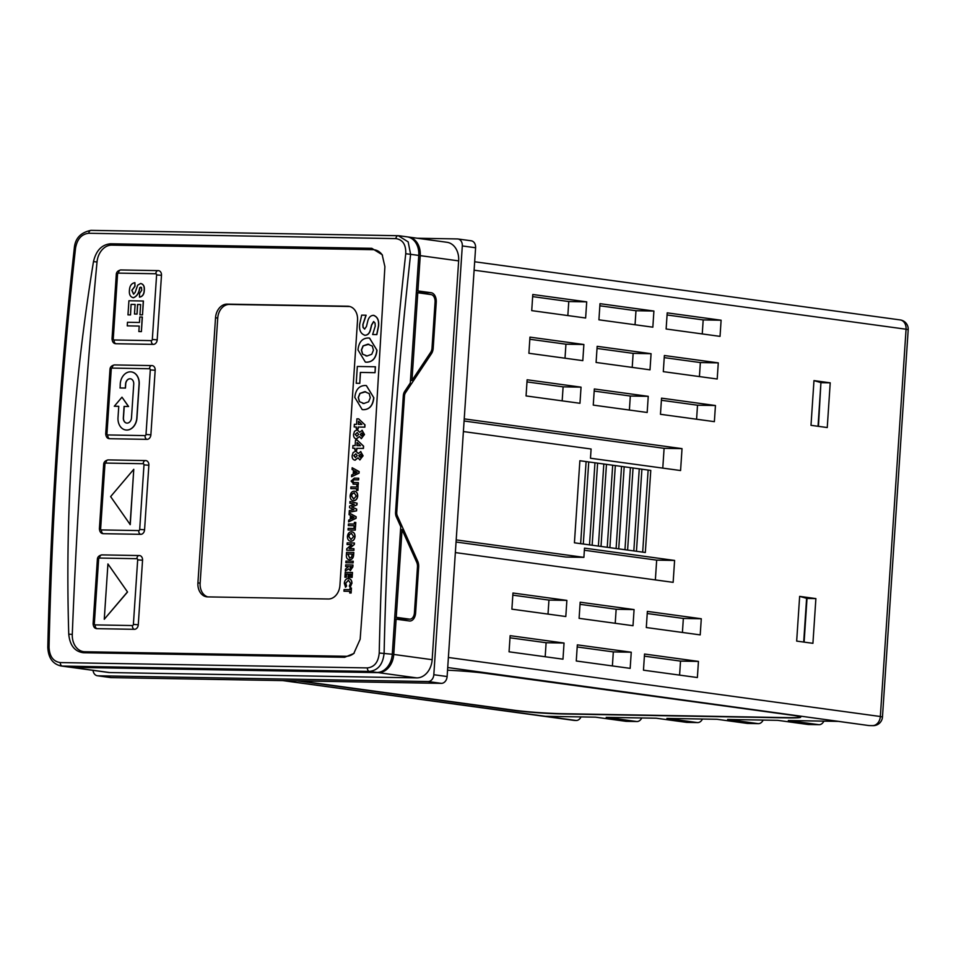 <?xml version="1.0" encoding="UTF-8"?>
<svg xmlns="http://www.w3.org/2000/svg" width="956" height="956" viewBox="0 0 956 956"><rect width="100%" height="100%" fill="white"/><g stroke="black" fill="none" stroke-linecap="round" stroke-linejoin="round"><path stroke-width="1.43" d="M119.99 387.945L125.308 388.04L125.583 383.977A5.318 4.063 97.8 0 1 130.004 378.755A5.318 4.063 97.8 0 1 130.375 378.779A5.318 4.063 97.8 0 1 133.732 384.121L131.486 417.892A5.318 4.063 97.8 0 1 126.694 423.09A5.318 4.063 97.8 0 1 123.336 417.76L124.089 406.408L128.451 406.479L121.986 397.182L114.302 406.24L118.759 406.312L118.006 417.664A12.261 9.381 -82.2 0 0 125.75 429.973A12.261 9.381 -82.2 0 0 136.816 417.987L139.062 384.216A12.261 9.381 -82.2 0 0 131.319 371.908A12.261 9.381 -82.2 0 0 130.47 371.836A12.261 9.381 -82.2 0 0 120.253 383.882L120.133 387.969L125.463 388.064L125.726 384.001A5.318 4.063 97.8 0 1 130.159 378.779A5.318 4.063 97.8 0 1 130.446 378.791M397.971 235.714L91.202 230.372A3.466 2.223 91 0 0 91.035 230.36L398.138 235.702A3.466 2.223 91 0 1 398.305 235.726L408.164 241.88L410.602 254.32L405.738 253.734C406.073 244.664 402.787 239.633 395.88 238.618L88.788 233.276C81.654 234.053 77.245 238.964 75.56 247.986L74.305 248.142C59.631 380.38 50.788 513.42 47.8 647.26C48.278 657.8 52.676 664.038 60.993 665.973L69.752 667.097A18.511 14.161 97.8 0 1 68.474 667.001L60.981 665.973M93.485 261.621C83.363 323.295 76.241 385.184 72.118 447.277C67.996 509.369 66.872 571.652 68.748 634.151C69.848 645.408 74.735 651.598 83.411 652.733L344.638 657.286L353.78 653.51L360.161 639.229L373.892 452.523L384.898 266.688L382.161 254.69L371.8 248.321L110.573 243.78C101.766 244.605 96.078 250.544 93.485 261.621L97.022 261.992A17.794 13.611 97.8 0 1 111.804 245.13L110.573 243.78M351.438 588.06L351.115 593.019L349.693 592.983L349.8 591.322L343.969 591.226L344.076 589.565L349.908 589.673L350.015 588.012L351.438 588.06M348.844 578.559L348.378 578.511C350.649 578.798 351.772 580.423 351.784 583.399L350.255 587.319L349.299 586.076L350.517 583.303L348.426 580.196L345.737 583.268L346.598 586.04L345.558 587.211L344.315 583.244C344.698 580.244 346.048 578.667 348.378 578.511M348.534 578.535C350.792 578.81 351.928 580.435 351.928 583.411M352.477 572.453L352.143 577.412L350.721 577.376L350.948 574.066L349.729 574.054L349.502 577.364L348.08 577.328L348.307 574.018L346.538 574.006L346.323 577.316L344.901 577.269L345.224 572.309L352.477 572.453M352.824 564.984L352.692 566.908L350.434 570.624L348.701 568.88L345.319 570.947L345.439 569.107L348.713 566.561L345.618 566.514L345.725 564.853L352.967 565.008L352.848 566.932L350.255 570.613M348.725 568.975L345.319 570.947M348.701 566.585L345.618 566.514M354.282 542.996L354.186 544.478L349.239 548.589L353.911 548.672L353.792 550.321L346.693 550.202L346.801 548.696L351.736 544.609L347.076 544.526L347.183 542.865L354.437 543.008L354.329 544.502L349.406 548.589M353.911 548.672L353.947 550.345L346.693 550.202M351.712 544.621L347.076 544.526M351.904 531.739L351.485 531.703C353.732 532.002 354.867 533.627 354.891 536.567C354.461 539.495 353.111 541.06 350.828 541.275L350.482 541.251M351.629 531.715C353.875 532.026 355.011 533.651 355.035 536.591C354.616 539.519 353.254 541.084 350.971 541.299L350.565 541.263M350.075 501.518L357.078 503.191L356.958 504.911L351.868 506.931L356.684 509.13L356.564 510.839L349.215 512.249L349.322 510.576L353.875 509.668L349.526 507.672L349.633 506.059L354.234 504.23L349.824 503.167L350.075 501.518M354.592 491.193L354.174 491.157C356.421 491.456 357.556 493.081 357.592 496.021C357.162 498.948 355.799 500.514 353.517 500.729L353.182 500.705M354.317 491.169C356.564 491.48 357.711 493.105 357.735 496.045C357.305 498.972 355.943 500.538 353.66 500.741L353.254 500.717M356.086 451.172L358.225 453.538L360.89 451.602M355.823 451.148L358.369 453.55M360.663 451.591L363.089 455.809L359.791 459.896M358.082 457.876L354.819 460.159M354.963 448.292L352.776 448.245L352.955 445.58L355.13 445.615L355.501 440.119L357.269 440.154L363.447 446.117L363.292 448.424L356.731 448.316L356.612 450.085L354.843 450.049L354.963 448.28L352.776 448.245M357.269 440.154L363.591 446.141L363.435 448.448L356.887 448.328L356.767 450.109L354.843 450.049M366.399 385.603L373.832 397.768C373.007 405.499 369.59 409.479 363.591 409.706L362.264 409.598M373.832 321.563L371.717 324.956L370.438 330.047C369.518 333.393 367.761 335.138 365.156 335.293L364.487 335.233M365.969 315.205L362.85 324.514L363.005 327.442L364.583 329.067L366.447 326.498L367.821 320.881C368.789 317.344 370.641 315.504 373.39 315.337C377.345 316.687 379.018 320.248 378.445 326.032L376.7 334.588L372.649 334.516L375.254 326.092L375.039 323.092L373.605 321.539L371.561 324.944L370.283 330.035C369.375 333.369 367.618 335.114 365.013 335.269C360.818 333.979 359.05 330.31 359.683 324.251L361.679 315.133L366.124 315.229L362.993 324.526L363.149 327.454L364.726 329.079M374.011 315.396L373.39 315.337M373.545 315.349C377.489 316.699 379.174 320.272 378.588 326.056L376.843 334.612L372.649 334.516M339.93 585.347L357.544 320.236A13.886 10.624 -82.2 0 0 348.773 306.302A13.886 10.624 -82.2 0 0 347.805 306.219L227.098 304.127A13.886 10.624 -82.2 0 0 215.53 317.762L197.916 582.873A13.886 10.624 -82.2 0 0 206.687 596.819A13.886 10.624 -82.2 0 0 207.655 596.891L328.362 598.994A13.886 10.624 -82.2 0 0 339.93 585.347M94.333 623.73L93.091 623.814C93.413 626.909 94.656 628.51 96.807 628.642A4.625 3.537 -82.2 0 0 97.13 628.666L134.414 629.311A4.625 3.537 -82.2 0 0 138.273 624.77L142.552 560.216A4.625 3.537 -82.2 0 0 139.636 555.567A4.625 3.537 -82.2 0 0 139.313 555.544A3.466 2.223 91 0 0 139.146 555.532A3.466 2.223 91 0 0 136.863 558.698L99.591 558.053A1.159 0.884 -82.2 0 0 98.623 559.188L94.333 623.73A1.159 0.884 -82.2 0 0 95.146 624.901L132.43 625.547A1.159 0.884 -82.2 0 0 133.386 624.411L137.676 559.869A1.159 0.884 -82.2 0 0 136.863 558.698M138.967 555.544L102.029 554.898A3.466 2.223 91 0 0 101.862 554.886A3.466 2.223 91 0 0 99.591 558.053M100.643 528.764L99.4 528.835C99.723 531.93 100.966 533.532 103.117 533.663A4.625 3.537 -82.2 0 0 103.439 533.687L140.723 534.332A4.625 3.537 -82.2 0 0 144.571 529.791L148.861 465.237A4.625 3.537 -82.2 0 0 145.945 460.589A4.625 3.537 -82.2 0 0 145.623 460.565A3.466 2.223 91 0 0 145.455 460.553A3.466 2.223 91 0 0 143.173 463.72L105.901 463.074A1.159 0.884 -82.2 0 0 104.933 464.21L100.643 528.764A1.159 0.884 -82.2 0 0 101.456 529.923L138.739 530.58A1.159 0.884 -82.2 0 0 139.696 529.433L143.986 464.891A1.159 0.884 -82.2 0 0 143.173 463.72M145.276 460.565L108.339 459.92A3.466 2.223 91 0 0 108.171 459.908A3.466 2.223 91 0 0 105.901 463.074M106.953 433.785L105.71 433.857C106.032 436.952 107.275 438.565 109.426 438.685A4.625 3.537 -82.2 0 0 109.749 438.708L147.033 439.354A4.625 3.537 -82.2 0 0 150.881 434.813L155.171 370.259A4.625 3.537 -82.2 0 0 152.243 365.61A4.625 3.537 -82.2 0 0 151.932 365.586A3.466 2.223 91 0 0 151.753 365.574A3.466 2.223 91 0 0 149.483 368.741L112.211 368.096A1.159 0.884 -82.2 0 0 111.243 369.231L106.953 433.785A1.159 0.884 -82.2 0 0 107.765 434.944L145.037 435.601A1.159 0.884 -82.2 0 0 146.005 434.466L150.295 369.912A1.159 0.884 -82.2 0 0 149.483 368.741M151.586 365.586L114.648 364.941A3.466 2.223 91 0 0 114.481 364.929A3.466 2.223 91 0 0 112.211 368.096M97.022 261.992A5296.718 4051.576 97.8 0 0 72.286 634.402A17.794 13.611 97.8 0 0 84.797 651.741L346.024 656.282A17.794 13.611 -82.2 0 0 354.234 653.079M382.496 255.276A17.794 13.611 -82.2 0 0 373.031 249.683L111.804 245.13M157.895 270.608L120.958 269.962A3.466 2.223 91 0 0 120.791 269.951A3.466 2.223 91 0 0 118.508 273.117A1.159 0.884 -82.2 0 0 117.552 274.252L113.262 338.806A1.159 0.884 -82.2 0 0 114.075 339.978L151.347 340.623A1.159 0.884 -82.2 0 0 152.315 339.488L156.605 274.934A1.159 0.884 -82.2 0 0 155.792 273.763L118.508 273.117M113.262 338.806L112.019 338.878C112.342 341.973 113.585 343.586 115.736 343.706A4.625 3.537 -82.2 0 0 116.058 343.73L153.33 344.387A4.625 3.537 -82.2 0 0 157.19 339.834L161.48 275.28A4.625 3.537 -82.2 0 0 158.553 270.632A4.625 3.537 -82.2 0 0 158.242 270.608A3.466 2.223 91 0 0 158.063 270.596A3.466 2.223 91 0 0 155.792 273.763M369.554 338.089L376.987 350.266C376.162 357.986 372.744 361.977 366.745 362.205L365.419 362.097M360.496 372.434L359.779 383.356L356.218 383.272L357.329 366.459L375.433 366.781L375.039 372.685L360.352 372.41L359.779 383.356M356.373 427.021L354.186 426.962L354.365 424.309L356.552 424.345L356.911 418.848L358.679 418.871L364.857 424.834L364.702 427.141L358.142 427.033L358.034 428.802L356.253 428.778L356.373 426.997L354.186 426.962M358.679 418.871L365.001 424.858L364.845 427.165L358.297 427.057L358.177 428.826L356.253 428.778M357.496 429.901L359.635 432.255L362.3 430.331M357.233 429.877L359.779 432.279M362.073 430.32L364.499 434.526L361.201 438.613M359.492 436.593L356.23 438.876M352.178 467.747L359.169 471.607L359.074 473.148L351.581 476.721L351.689 474.953L353.194 474.272L353.469 470.244L352.059 469.504L352.178 467.747L359.026 471.595L358.93 473.124L351.581 476.721M358.584 478.203L358.476 479.864L353.851 479.781L352.382 481.083L353.851 482.505L358.297 482.589L358.189 484.238L353.947 484.166L351.103 481.107L354.353 478.131L358.739 478.227L358.62 479.888L354.007 479.804L352.525 481.107L353.995 482.529M358.297 482.589L358.333 484.262L353.063 484.118M350.792 488.612L350.9 486.951L356.719 487.058L356.839 485.397L358.106 485.421L357.926 490.404L356.504 490.368L356.612 488.707L350.792 488.612L356.612 488.731M349.179 512.906L356.17 516.766L356.074 518.307L348.582 521.88L348.689 520.124L350.195 519.431L350.47 515.404L349.06 514.663L349.179 512.906L356.026 516.754L355.931 518.283L348.582 521.88M355.799 522.442L355.465 527.413L354.043 527.365L354.15 525.716L348.331 525.609L348.438 523.96L354.27 524.055L354.377 522.406L355.799 522.442M355.393 528.477L355.285 530.126L348.044 529.983L348.151 528.333L355.393 528.477M353.66 552.449L353.517 554.54C353.361 557.814 352.035 559.547 349.514 559.714C347.088 559.427 346.048 557.659 346.419 554.444L346.55 552.329L353.804 552.472L353.66 554.552C353.517 557.838 352.178 559.559 349.669 559.738L349.155 559.69M353.218 561.22L353.111 562.869L345.869 562.726L345.976 561.076L353.218 561.22M69.214 667.073A18.511 14.161 -82.2 0 0 69.955 667.192A18.511 14.161 -82.2 0 0 71.234 667.3L378.337 672.642A18.511 14.161 -82.2 0 0 393.752 654.442L396.107 619.165L394.613 619.13M400.564 529.576L402.046 529.6L396.226 617.313L394.732 617.289M411.952 380.488L417.784 292.763L431.096 294.579A6.943 4.457 -89 0 1 435.064 302.108L432.016 348.008A6.943 4.457 -89 0 1 430.654 352.358L411.952 380.488L410.471 380.464M417.784 292.763L416.29 292.739M416.41 290.899L417.903 290.923L420.246 255.634A18.511 14.161 -82.2 0 0 408.559 237.04A18.511 14.161 -82.2 0 0 407.806 236.969M399.584 235.821L407.077 236.837A18.511 14.161 97.8 0 1 418.776 255.431L410.303 382.974L404.663 391.446A6.943 4.457 91 0 0 403.301 395.796L395.569 512.213A6.943 4.457 -89 0 0 396.334 516.861L400.755 526.696L392.283 654.251A18.511 14.161 97.8 0 1 376.855 672.438L69.752 667.097M396.226 617.313L409.538 619.141A6.943 4.457 91 0 0 409.873 619.165A6.943 4.457 91 0 0 414.426 612.832L417.473 566.932A6.943 4.457 91 0 0 416.708 562.283L402.046 529.6M395.569 512.356L396.752 512.38L404.484 395.963A5.091 3.262 -89 0 1 405.487 392.773L431.467 353.672A8.795 5.64 91 0 0 433.199 348.163L436.247 302.263A8.795 5.64 91 0 0 431.216 292.739L417.903 290.923M396.752 512.38A5.091 3.262 91 0 0 397.314 515.786L417.688 561.208A8.795 5.64 -89 0 1 418.656 567.087L415.609 612.987A8.795 5.64 -89 0 1 409.849 621.018A8.795 5.64 -89 0 1 409.419 620.982L396.107 619.165M393.752 654.442L432.16 659.7L458.653 260.88L420.246 255.634M125.822 429.985A12.261 9.381 -82.2 0 0 125.905 429.997A12.261 9.381 -82.2 0 0 136.959 418.011L139.206 384.228A12.261 9.381 -82.2 0 0 131.462 371.92A12.261 9.381 -82.2 0 0 131.39 371.92M114.302 406.24L118.759 406.336M126.766 423.102A5.318 4.063 97.8 0 1 123.479 417.772L124.232 406.431L128.594 406.503L121.986 397.182M127.542 592.003L107.932 563.944L104.264 619.273L127.542 592.003L107.932 563.944M130.243 524.653L133.768 469.312L110.633 496.606L130.243 524.653M75.56 247.986A2925.276 1876.485 91 0 0 57.922 447.026A2925.276 1876.485 91 0 0 49.043 647.272C49.533 656.449 53.273 661.552 60.276 662.568L367.367 667.909C374.405 667.121 378.361 662.15 379.221 653.02A2925.276 1876.485 -89 0 1 388.088 452.774A2925.276 1876.485 -89 0 1 405.738 253.734M418.776 255.431L410.602 254.32A2921.799 1874.262 91 0 0 392.976 453.12A2921.799 1874.262 91 0 0 384.109 653.127C382.95 664.36 378.038 670.455 369.363 671.411L62.271 666.069A3.466 2.223 91 0 1 60.276 662.568M142.36 317.045L141.392 331.624L138.847 331.565L139.218 326.068L127.244 325.853L127.483 322.268L139.457 322.483L139.815 316.986L142.36 317.045M143.424 301.021L142.504 314.894L139.958 314.823L140.64 304.546L137.664 304.51L137.031 314.082L134.485 314.01L135.119 304.45L131.068 304.378L130.518 314.918L127.973 314.859L128.917 300.758L143.424 301.021M135.119 304.474L131.223 304.402M134.904 282.665L134.856 286.262L131.82 290.361L133.553 294.137L135.155 292.405L137.676 285.163L140.651 283.49C143.352 284.171 144.535 286.406 144.177 290.206C144.033 294.233 142.468 296.539 139.48 297.113L139.528 293.516L141.775 290.206L141.44 287.672L139.719 287.613C138.955 292.966 136.828 296.336 133.338 297.722C130.303 296.981 129 294.484 129.43 290.218C129.705 285.796 131.534 283.275 134.904 282.665L134.999 286.274L131.964 290.385L133.697 294.149M140.795 283.502C143.508 284.183 144.679 286.43 144.32 290.218C144.177 294.257 142.611 296.563 139.624 297.125L139.48 297.113M141.584 287.696L139.863 287.637C139.098 292.99 136.971 296.348 133.493 297.734L133.027 297.698M349.86 306.518L229.309 304.426A13.886 10.624 -82.2 0 0 217.741 318.073L200.139 583.172A13.886 10.624 -82.2 0 0 207.811 596.891M49.043 647.272L47.8 647.26M392.283 654.251L379.221 653.02M364.559 335.245L365.156 335.293M376.831 350.243C376.007 357.974 372.601 361.954 366.602 362.181L365.347 362.085L357.974 349.908C358.811 342.2 362.216 338.221 368.203 337.994L369.482 338.089L376.987 350.266M362.539 354.15L367.02 355.99L371.765 354.27L373.426 350.195L372.338 346.084L367.797 344.184L363.053 345.881L361.38 349.992L362.539 354.15L367.164 356.002M365.909 355.907L367.02 355.99M368.849 344.268L363.208 345.905L361.535 350.015L362.683 354.162M368.92 344.28L367.94 344.208M359.623 383.332L356.218 383.272M375.29 366.769L375.039 372.685M374.895 372.673L360.352 372.41M373.677 397.744C372.852 405.475 369.446 409.455 363.435 409.694L362.193 409.598L354.819 397.421C355.644 389.701 359.062 385.734 365.049 385.495L366.327 385.591L373.832 397.768M359.384 401.651L363.866 403.492L368.61 401.783L370.271 397.708L369.183 393.585L364.642 391.685L359.898 393.394L358.225 397.493L359.384 401.651L364.009 403.516M362.754 403.408L363.866 403.492M365.694 391.769L360.054 393.406L358.38 397.517L359.528 401.675M365.766 391.781L364.786 391.709M358.536 421.214L358.321 424.368L361.87 424.428L358.536 421.214M358.679 421.345L358.476 424.38M361.774 432.972L360.257 434.43L361.404 435.96L362.706 434.49L361.738 432.972L360.4 434.454L361.547 435.984M361.93 430.296L364.356 434.502L361.38 438.625L359.348 436.569L356.576 438.9C354.485 438.661 353.481 437.155 353.553 434.394L354.521 431.287L357.09 429.853M357.317 432.53L355.202 434.383L356.839 436.247L358.62 434.406L357.257 432.542L355.345 434.406L356.982 436.259M357.126 442.485L356.911 445.651L360.46 445.711L357.126 442.485M357.257 442.628L357.054 445.651M360.364 454.243L358.835 455.713L359.982 457.243L361.296 455.773L360.328 454.255L358.99 455.725L360.137 457.267M360.52 451.579L362.933 455.785L359.958 459.908L357.938 457.852L355.166 460.183C353.075 459.932 352.059 458.438 352.143 455.677L353.111 452.57L355.68 451.136M355.907 453.813L353.78 455.665L355.429 457.518L357.197 455.677L355.847 453.813L353.935 455.677L355.572 457.542M141.44 287.672L140.759 287.099M131.068 304.378L130.518 314.918M130.375 314.906L127.973 314.859M140.64 304.546L137.509 304.498L137.031 314.082M136.875 314.058L134.485 314.01M143.281 301.009L142.504 314.894M142.348 314.871L139.958 314.823M139.218 326.068L127.244 325.853M142.205 317.022L141.392 331.624M141.237 331.601L138.847 331.565M130.088 524.641L133.768 469.312M104.264 619.273L127.399 591.979M455.355 552.58L673.144 582.347L674.601 560.443L584.51 548.135L583.889 557.36L456.191 539.901M463.397 431.562L591.095 449.009L590.473 458.235L680.576 470.543L682.022 448.639L464.234 418.883M667.204 312.863L666.129 328.995L720.035 336.369L721.111 320.224L667.204 312.863M599.998 303.673L598.922 319.818L652.84 327.179L653.904 311.047L599.998 303.673M532.791 294.496L531.727 310.628L585.634 318.001L586.709 301.857L532.791 294.496M664.372 355.513L663.297 371.645L717.203 379.006L718.279 362.874L664.372 355.513M597.165 346.323L596.09 362.455L650.008 369.829L651.072 353.696L597.165 346.323M529.959 337.133L528.895 353.278L582.802 360.639L583.877 344.507L529.959 337.133M661.54 398.15L660.465 414.295L714.371 421.656L715.447 405.523L661.54 398.15M594.333 388.973L593.258 405.105L647.176 412.478L648.24 396.334L594.333 388.973M527.126 379.783L526.063 395.927L579.969 403.289L581.045 387.156L527.126 379.783M647.367 611.398L646.304 627.53L700.21 634.892L701.286 618.759L647.367 611.398M580.173 602.208L579.097 618.341L633.003 625.714L634.079 609.581L580.173 602.208M512.966 593.019L511.89 609.163L565.809 616.524L566.872 600.392L512.966 593.019M644.535 654.035L643.472 670.18L697.378 677.541L698.454 661.409L644.535 654.035M577.34 644.858L576.265 660.99L630.171 668.363L631.247 652.219L577.34 644.858M510.134 635.668L509.058 651.813L562.976 659.174L564.04 643.041L510.134 635.668M579.874 460.732L574.425 542.805L592.146 545.231L645.324 552.496L650.773 470.424L579.874 460.732L650.773 470.424M813.974 380.608L810.999 425.324L827.251 427.547L830.214 382.83L813.974 380.608L820.929 382.615L818.037 426.292M812.923 643.316L796.671 641.106L799.646 596.377L815.886 598.599L812.923 643.316M626.789 721.326A9.261 5.939 -89 0 1 626.335 721.338A9.261 5.939 -89 0 1 625.881 721.314L595.552 717.167L545.494 716.295L575.823 720.442A9.261 5.939 -89 0 0 576.277 720.477A9.261 5.939 -89 0 0 581.057 716.916M687.495 722.378A9.261 5.939 -89 0 1 687.041 722.401A9.261 5.939 -89 0 1 686.587 722.366L656.258 718.219L606.2 717.347L636.529 721.493A9.261 5.939 -89 0 0 636.983 721.529A9.261 5.939 -89 0 0 641.775 717.968M748.201 723.441A9.261 5.939 -89 0 1 747.759 723.453A9.261 5.939 -89 0 1 747.305 723.417L716.976 719.282L666.918 718.41L697.247 722.557A9.261 5.939 -89 0 0 697.701 722.581A9.261 5.939 -89 0 0 702.481 719.02M808.919 724.493A9.261 5.939 -89 0 1 808.465 724.517A9.261 5.939 -89 0 1 808.011 724.481L777.682 720.334L727.624 719.462L757.953 723.608A9.261 5.939 -89 0 0 758.407 723.644A9.261 5.939 -89 0 0 763.187 720.083M869.625 725.556A9.261 5.939 -89 0 1 869.171 725.568A9.261 5.939 -89 0 1 868.717 725.532L838.388 721.386L788.33 720.525L818.659 724.66A9.261 5.939 -89 0 0 819.113 724.696A9.261 5.939 -89 0 0 823.905 721.135M297.376 680.863L514.017 710.463A34.715 2.031 -176.2 0 0 562.797 713.953L788.246 717.884A34.715 2.031 -176.2 0 0 800.674 717.036A34.715 2.031 -176.2 0 0 792.715 715.315L485.505 673.335A34.715 2.031 -176.2 0 0 447.539 670.204M299.503 680.899L514.209 710.236A34.488 2.008 -176.2 0 0 562.666 713.702L788.114 717.633A34.488 2.008 -176.2 0 0 800.507 716.904M417.294 238.235L457.446 238.94A6.943 5.306 97.8 0 1 457.924 238.976A6.943 5.306 97.8 0 1 462.31 245.943L433.821 674.721A6.943 5.306 97.8 0 1 428.037 681.544L97.871 675.796A6.943 5.306 97.8 0 1 97.381 675.761A6.943 5.306 97.8 0 1 93.031 670.347M470.734 240.757A6.943 5.306 97.8 0 1 471.212 240.793A6.943 5.306 97.8 0 1 475.598 247.759L447.121 676.537A6.943 5.306 97.8 0 1 441.337 683.361L111.159 677.613A6.943 5.306 97.8 0 1 110.681 677.577L97.381 675.761M408.559 237.04L446.954 242.286A18.511 14.161 97.8 0 1 458.653 260.88M432.16 659.7A18.511 14.161 97.8 0 1 416.732 677.888L378.337 672.642M71.234 667.3L109.629 672.546L416.732 677.888M109.629 672.546A18.511 14.161 97.8 0 1 108.351 672.45L69.955 667.192M702.254 333.931L703.186 319.913L667.061 314.978M703.186 319.913L721.111 320.224M635.047 324.753L635.979 310.736L599.854 305.789M635.979 310.736L653.904 311.047M567.84 315.564L568.772 301.546L532.659 296.611M568.772 301.546L586.709 301.857M699.422 376.58L700.354 362.563L664.229 357.628M700.354 362.563L718.279 362.874M632.215 367.391L633.147 353.373L597.022 348.438M633.147 353.373L651.072 353.696M565.008 358.213L565.94 344.196L529.827 339.26M565.94 344.196L583.877 344.507M696.589 419.23L697.51 405.213L661.397 400.277M697.51 405.213L715.447 405.523M629.383 410.04L630.315 396.023L594.19 391.088M630.315 396.023L648.24 396.334M562.176 400.863L563.108 386.845L526.995 381.91M563.108 386.845L581.045 387.156M682.417 632.466L683.349 618.448L647.236 613.513M683.349 618.448L701.286 618.759M615.222 623.276L616.154 609.259L580.029 604.323M616.154 609.259L634.079 609.581M548.015 614.099L548.947 600.081L512.822 595.146M548.947 600.081L566.872 600.392M679.585 675.115L680.517 661.098L644.404 656.163M680.517 661.098L698.454 661.409M612.39 665.926L613.322 651.908L577.197 646.973M613.322 651.908L631.247 652.219M545.183 656.748L546.115 642.731L509.99 637.795M546.115 642.731L564.04 643.041M662.783 468.105L664.097 448.328L464.09 420.999M664.097 448.328L682.022 448.639M655.362 579.922L656.676 560.132L584.367 550.25M656.676 560.132L674.601 560.443M583.889 557.36L565.964 557.049L456.06 542.028M648.12 470.376L642.683 552.138M641.906 469.217L636.457 551.277M639.253 469.169L633.828 550.919M633.051 467.998L627.602 550.07M630.398 467.95L624.961 549.712M624.184 466.791L618.735 548.864M621.531 466.743L616.106 548.493M615.329 465.584L609.88 547.645M612.677 465.536L607.239 547.286M606.462 464.365L601.013 546.438M603.81 464.317L598.384 546.079M597.608 463.158L592.146 545.231M594.943 463.11L589.517 544.86M588.741 461.951L583.291 544.012M586.088 461.903L580.65 543.653M818.444 426.34L820.929 382.615M821.347 382.675L830.214 382.83M799.646 596.377L807.007 598.444L815.886 598.599M807.007 598.444L804.115 642.121M806.601 598.384L803.697 642.062M354.509 473.662L357.066 472.324L354.7 470.902L354.509 473.662M354.843 470.985L354.664 473.579M354.102 484.19L353.146 484.13M358.106 485.421L357.926 490.404M357.783 490.38L356.504 490.368M353.66 500.741L353.517 500.729C351.27 500.442 350.147 498.829 350.123 495.901C350.529 492.961 351.88 491.372 354.174 491.157M356.313 495.973L354.055 492.806L352.071 493.905L351.39 495.925L353.648 499.068L356.313 495.973M354.341 492.83L352.226 493.929L351.545 495.937L353.792 499.092M349.932 501.494L357.078 503.191M356.935 503.179L356.815 504.888L351.724 506.907L356.528 509.118L356.564 510.839M356.421 510.815L349.215 512.249M351.509 518.821L354.067 517.483L351.7 516.061L351.509 518.821M351.844 516.144L351.665 518.738M354.15 525.716L348.331 525.609M355.656 522.418L355.465 527.413M355.321 527.389L354.043 527.365M355.25 528.453L355.285 530.126M355.142 530.102L348.044 529.983M350.971 541.299L350.828 541.275C348.582 540.988 347.446 539.375 347.422 536.459C347.829 533.508 349.179 531.918 351.485 531.703M353.624 536.519L351.354 533.352L349.382 534.452L348.701 536.471L350.948 539.626L353.624 536.519M351.641 533.376L349.526 534.476L348.844 536.495L351.091 539.638M352.274 554.086L347.721 554.002L349.657 558.065L351.497 557.229L352.274 554.086M352.274 554.098L347.865 554.026L349.8 558.077M353.075 561.196L353.111 562.869M352.967 562.857L345.869 562.726M349.98 566.585L350.553 568.963L351.438 566.609L349.98 566.585L350.709 568.987M351.438 566.633L350.135 566.609M348.307 574.018L346.395 573.982L346.323 577.316M346.168 577.293L344.901 577.269M350.948 574.066L349.573 574.042L349.502 577.364M349.358 577.352L348.08 577.328M352.334 572.429L352.143 577.412M351.999 577.4L350.721 577.376M351.784 583.399L350.111 587.307M348.558 580.196L345.594 583.256L346.598 586.04M346.442 586.028L345.415 587.187M349.8 591.322L343.969 591.226M351.294 588.036L351.115 593.019M350.96 592.995L349.693 592.983M376.855 672.438L369.363 671.411A3.466 2.223 91 0 1 367.367 667.909M84.797 651.741L83.411 652.733M346.024 656.282L344.638 657.286M373.031 249.683L371.8 248.321M72.286 634.402L68.748 634.151M117.552 274.252L116.297 274.324C116.441 272.042 117.935 270.584 120.791 269.951L158.553 270.632M114.075 339.978A3.466 2.223 91 0 0 116.058 343.73M161.48 275.28L156.605 274.934M151.347 340.623A3.466 2.223 91 0 0 153.33 344.387M157.19 339.834L152.315 339.488M107.765 434.944A3.466 2.223 91 0 0 109.749 438.708M145.037 435.601A3.466 2.223 91 0 0 147.033 439.354M111.243 369.231L109.988 369.303L105.71 433.857M155.171 370.259L150.295 369.912M150.881 434.813L146.005 434.466M101.456 529.923A3.466 2.223 91 0 0 103.439 533.687M138.739 530.58A3.466 2.223 91 0 0 140.723 534.332M104.933 464.21L103.678 464.281L99.4 528.835M148.861 465.237L143.986 464.891M144.571 529.791L139.696 529.433M95.146 624.901A3.466 2.223 91 0 0 97.13 628.666M132.43 625.547A3.466 2.223 91 0 0 134.414 629.311M98.623 559.188L97.381 559.26L93.091 623.814M142.552 560.216L137.676 559.869M138.273 624.77L133.386 624.411M200.139 583.172L197.916 582.873M217.741 318.073L215.53 317.762M229.309 304.426L227.098 304.127M349.717 306.482L347.805 306.219M74.305 248.142C75.13 238.343 80.71 232.428 91.035 230.36A3.466 2.223 91 0 0 88.788 233.276M399.572 235.821L398.138 235.702A3.466 2.223 91 0 0 395.88 238.618M448.388 657.477L880.345 716.51L906.061 329.223L474.104 270.19M625.881 721.314L636.529 721.493M686.587 722.366L697.247 722.557M747.305 723.417L757.953 723.608M808.011 724.481L818.659 724.66M868.717 725.532L447.719 667.539M283.179 680.612L575.823 720.442M282.856 680.612L573.767 720.358A9.261 7.086 -82.2 0 0 574.401 720.418A9.261 5.939 91 0 0 574.855 720.442A9.261 5.939 91 0 0 575.309 720.43M869.171 725.568L873.079 725.64A9.261 5.939 91 0 1 872.625 725.604A9.261 7.086 -82.2 0 0 880.345 716.51L882.472 717L908.2 329.712L906.061 329.223A9.261 7.086 -82.2 0 0 900.217 319.925L474.666 261.765M475.598 247.759L462.31 245.943M447.121 676.537L433.821 674.721M441.337 683.361L428.037 681.544M111.159 677.613L97.871 675.796M416.314 292.476L431.216 292.739M435.052 302.251L436.247 302.263M432.004 348.139L433.199 348.163M429.794 353.648L431.467 353.672M403.994 392.737L405.487 392.773M403.301 395.939L404.484 395.963M409.873 619.165L394.625 618.902L409.538 619.141M395.939 515.762L397.314 515.786M416.219 561.184L417.688 561.208M417.461 567.063L418.656 567.087M414.414 612.963L415.609 612.987M112.019 338.878L116.297 274.324M152.243 365.61L114.481 364.929C111.625 365.562 110.131 367.02 109.988 369.303M145.945 460.589L108.171 459.908C105.315 460.541 103.822 461.999 103.678 464.281M139.636 555.567L101.862 554.886C99.006 555.508 97.512 556.978 97.381 559.26M573.767 720.358A9.261 9.261 0 0 0 574.855 720.442L576.277 720.477M626.335 721.338L636.983 721.529M687.041 722.401L697.701 722.581M747.759 723.453L758.407 723.644M808.465 724.517L819.113 724.696M873.079 725.64A9.261 9.261 0 0 0 882.472 717M908.2 329.712A9.261 9.261 0 0 0 900.217 319.925M471.212 240.793L457.924 238.976"/></g></svg>
